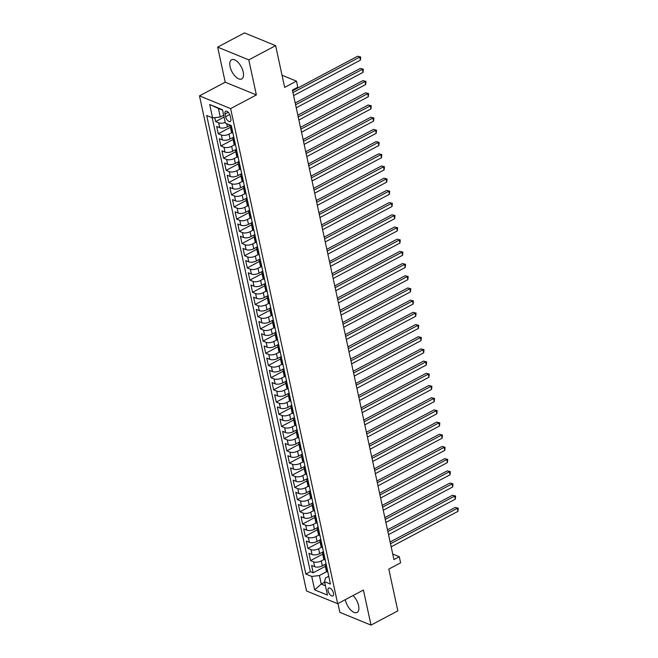 <?xml version="1.0" encoding="UTF-8"?>
<svg xmlns="http://www.w3.org/2000/svg" width="658" height="658" viewBox="0 0 658 658"><rect width="100%" height="100%" fill="white"/><g stroke="black" fill="none" stroke-linecap="round" stroke-linejoin="round"><path stroke-width="0.99" d="M345.327 599.652A10.832 5.256 -118 0 0 345.434 600.195A10.832 5.256 -118 0 0 350.508 609.793A10.832 5.256 -118 0 0 357.088 612.45A10.832 5.256 -118 0 0 358.569 605.566A10.832 5.256 -118 0 0 353.066 595.539M243.221 72.043A10.832 5.256 -118 0 0 238.147 62.452A10.832 5.256 -118 0 0 231.575 59.788A10.832 5.256 -118 0 0 230.086 66.672A10.832 5.256 -118 0 0 235.161 76.262A10.832 5.256 -118 0 0 241.733 78.927A10.832 5.256 -118 0 0 243.221 72.043M333.458 593.097A4.442 2.155 -118 0 0 331.377 589.157A4.442 2.155 -118 0 0 328.679 588.063A4.442 2.155 -118 0 0 328.071 590.892A4.442 2.155 -118 0 0 330.151 594.824A4.442 2.155 -118 0 0 332.849 595.918A4.442 2.155 -118 0 0 333.458 593.097M337.949 603.567L339.857 612.368L371.005 625.1L397.835 610.863L388.804 569.096L400.607 562.829L399.291 556.726L392.727 554.052M199.473 95.871L306.521 590.983L337.677 603.707L230.629 108.603L199.473 95.871L225.225 82.201L256.381 94.933L248.798 59.87L217.65 47.137L225.225 82.201M217.65 47.137L244.472 32.9L275.628 45.632L284.659 87.399L296.462 81.131L282.027 75.234M248.798 59.87L275.628 45.632M214.771 117.659L215.618 121.582L224.098 117.083M230.448 125.201L227.413 126.813A5.56 2.443 167.8 0 1 219.747 127.718L216.679 126.459L218.259 133.78L230.432 127.315M233.779 137.029L230.045 139.011A5.56 2.443 -12.2 0 1 222.388 139.907L219.311 138.657L220.899 145.969L233.064 139.512M236.419 149.218L232.685 151.2A5.56 2.443 -12.2 0 1 225.02 152.105L221.952 150.847L223.531 158.167L235.704 151.702M239.051 161.416L235.317 163.398A5.56 2.443 -12.2 0 1 227.66 164.303L224.584 163.044L226.171 170.364L238.344 163.9M241.692 173.613L237.957 175.596A5.56 2.443 -12.2 0 1 230.3 176.492L227.224 175.242L228.803 182.554L240.976 176.097M244.324 185.803L240.589 187.785A5.56 2.443 -12.2 0 1 232.932 188.69L229.856 187.431L231.443 194.752L243.616 188.287M246.964 198L243.23 199.983A5.56 2.443 -12.2 0 1 235.572 200.887L232.496 199.629L234.075 206.949L246.248 200.484M249.604 210.198L245.87 212.18A5.56 2.443 -12.2 0 1 238.204 213.077L235.136 211.827L236.716 219.139L248.889 212.682M252.236 222.388L248.502 224.37A5.56 2.443 -12.2 0 1 240.844 225.275L237.768 224.016L239.356 231.336L251.52 224.871M254.876 234.585L251.142 236.567A5.56 2.443 -12.2 0 1 243.476 237.472L240.409 236.214L241.988 243.534L254.161 237.069M257.508 246.783L253.774 248.765A5.56 2.443 -12.2 0 1 246.117 249.662L243.041 248.411L244.628 255.723L256.801 249.267M260.149 258.972L256.414 260.955A5.56 2.443 -12.2 0 1 248.757 261.859L245.681 260.601L247.26 267.921L259.433 261.456M262.781 271.17L259.046 273.152A5.56 2.443 -12.2 0 1 251.389 274.057L248.313 272.799L249.9 280.111L262.073 273.654M265.421 283.368L261.687 285.35A5.56 2.443 -12.2 0 1 254.029 286.246L250.953 284.996L252.532 292.308L264.705 285.852M268.053 295.557L264.327 297.539A5.56 2.443 -12.2 0 1 256.661 298.444L253.593 297.186L255.172 304.506L267.345 298.041M270.693 307.755L266.959 309.737A5.56 2.443 -12.2 0 1 259.301 310.642L256.225 309.383L257.804 316.695L269.977 310.239M273.333 319.952L269.599 321.926A5.56 2.443 -12.2 0 1 261.933 322.831L258.865 321.581L260.445 328.893L272.618 322.436M275.965 332.142L272.231 334.124A5.56 2.443 -12.2 0 1 264.574 335.029L261.497 333.771L263.085 341.091L275.25 334.626M278.605 344.34L274.871 346.322A5.56 2.443 -12.2 0 1 267.206 347.218L264.138 345.968L265.717 353.28L277.89 346.824M281.237 356.537L277.503 358.511A5.56 2.443 -12.2 0 1 269.846 359.416L266.77 358.158L268.357 365.478L280.53 359.013M283.878 368.727L280.144 370.709A5.56 2.443 -12.2 0 1 272.486 371.614L269.41 370.355L270.989 377.676L283.162 371.211M286.51 380.924L282.776 382.907A5.56 2.443 -12.2 0 1 275.118 383.803L272.042 382.553L273.629 389.865L285.802 383.408M289.15 393.114L285.416 395.096A5.56 2.443 -12.2 0 1 277.758 396.001L274.682 394.742L276.261 402.063L288.434 395.598M291.782 405.312L288.056 407.294A5.56 2.443 -12.2 0 1 280.39 408.199L277.322 406.94L278.902 414.26L291.075 407.796M294.422 417.509L290.688 419.491A5.56 2.443 -12.2 0 1 283.03 420.388L279.954 419.138L281.534 426.45L293.707 419.993M297.062 429.699L293.328 431.681A5.56 2.443 -12.2 0 1 285.662 432.586L282.595 431.327L284.174 438.647L296.347 432.183M299.694 441.896L295.96 443.879A5.56 2.443 -12.2 0 1 288.303 444.783L285.227 443.525L286.814 450.845L298.987 444.38M302.335 454.094L298.6 456.076A5.56 2.443 -12.2 0 1 290.935 456.973L287.867 455.723L289.446 463.035L301.619 456.578M304.967 466.283L301.232 468.266A5.56 2.443 -12.2 0 1 293.575 469.17L290.499 467.912L292.086 475.232L304.259 468.767M307.607 478.481L303.873 480.463A5.56 2.443 -12.2 0 1 296.215 481.368L293.139 480.11L294.718 487.43L306.891 480.965M310.239 490.679L306.513 492.661A5.56 2.443 -12.2 0 1 298.847 493.558L295.779 492.307L297.358 499.619L309.531 493.163M312.879 502.868L309.145 504.85A5.56 2.443 -12.2 0 1 301.487 505.755L298.411 504.497L299.99 511.817L312.163 505.352M315.519 515.066L311.785 517.048A5.56 2.443 -12.2 0 1 304.119 517.953L301.051 516.695L302.631 524.015L314.804 517.55M318.151 527.264L314.417 529.246A5.56 2.443 -12.2 0 1 306.76 530.142L303.683 528.892L305.271 536.204L317.436 529.748M320.791 539.453L317.057 541.435A5.56 2.443 -12.2 0 1 309.392 542.34L306.324 541.082L307.903 548.402L320.076 541.937M323.423 551.651L319.689 553.633A5.56 2.443 -12.2 0 1 312.032 554.538L308.956 553.279L310.543 560.6L322.716 554.135M296.462 81.131L297.778 87.226L292.415 90.08L393.928 559.58L399.291 556.726M225.036 113.99L225.62 116.672A4.31 2.089 -118 0 0 227.635 120.48A4.31 2.089 -118 0 0 230.251 121.541A4.31 2.089 -118 0 0 230.835 118.802L230.259 116.121A4.31 2.089 -118 0 0 228.244 112.312A4.31 2.089 -118 0 0 225.628 111.251A4.31 2.089 -118 0 0 225.036 113.99L228.227 112.296M328.745 576.268L325.463 578.012L324.542 581.672L330.439 584.074L231.295 125.555L225.406 123.145L222.503 109.73L209.705 104.499L212.608 117.914L206.711 115.504L305.847 574.031L311.744 576.441L319.401 575.536L321.252 584.074L325.43 585.785M324.542 581.672L327.445 595.079L314.647 589.856L311.744 576.441M324.188 559.399L321.277 560.945A5.56 2.443 167.8 0 1 313.611 561.85L310.543 560.6M326.064 563.848L322.33 565.831L321.277 560.945M321.556 547.209L318.637 548.756A5.56 2.443 167.8 0 1 310.979 549.66L307.903 548.402M318.916 535.012L316.005 536.558A5.56 2.443 167.8 0 1 308.339 537.463L305.271 536.204M316.276 522.814L313.364 524.368A5.56 2.443 167.8 0 1 305.707 525.265L302.631 524.015M313.644 510.624L310.724 512.171A5.56 2.443 167.8 0 1 303.067 513.075L299.99 511.817M311.004 498.427L308.092 499.973A5.56 2.443 167.8 0 1 300.435 500.878L297.358 499.619M308.372 486.229L305.452 487.784A5.56 2.443 167.8 0 1 297.794 488.68L294.718 487.43M305.731 474.04L302.82 475.586A5.56 2.443 167.8 0 1 295.154 476.491L292.086 475.232M303.099 461.842L300.18 463.388A5.56 2.443 167.8 0 1 292.522 464.293L289.446 463.035M300.459 449.644L297.548 451.199A5.56 2.443 167.8 0 1 289.882 452.095L286.814 450.845M297.827 437.455L294.907 439.001A5.56 2.443 167.8 0 1 287.25 439.906L284.174 438.647M295.187 425.257L292.267 426.803A5.56 2.443 167.8 0 1 284.61 427.708L281.534 426.45M292.547 413.068L289.635 414.614A5.56 2.443 167.8 0 1 281.978 415.511L278.902 414.26M289.915 400.87L286.995 402.416A5.56 2.443 167.8 0 1 279.337 403.321L276.261 402.063M287.275 388.672L284.363 390.219A5.56 2.443 167.8 0 1 276.697 391.123L273.629 389.865M284.643 376.483L281.723 378.029A5.56 2.443 167.8 0 1 274.065 378.926L270.989 377.676M282.002 364.285L279.091 365.832A5.56 2.443 167.8 0 1 271.425 366.736L268.357 365.478M279.37 352.088L276.45 353.634A5.56 2.443 167.8 0 1 268.793 354.539L265.717 353.28M276.73 339.898L273.818 341.444A5.56 2.443 167.8 0 1 266.153 342.341L263.085 341.091M274.09 327.7L271.178 329.247A5.56 2.443 167.8 0 1 263.521 330.151L260.445 328.893M271.458 315.503L268.538 317.049A5.56 2.443 167.8 0 1 260.881 317.954L257.804 316.695M268.818 303.313L265.906 304.86A5.56 2.443 167.8 0 1 258.249 305.756L255.172 304.506M266.186 291.116L263.266 292.662A5.56 2.443 167.8 0 1 255.608 293.567L252.532 292.308M263.545 278.918L260.634 280.464A5.56 2.443 167.8 0 1 252.968 281.369L249.9 280.111M260.913 266.729L257.994 268.275A5.56 2.443 167.8 0 1 250.336 269.18L247.26 267.921M258.273 254.531L255.362 256.077A5.56 2.443 167.8 0 1 247.696 256.982L244.628 255.723M255.641 242.333L252.721 243.888A5.56 2.443 167.8 0 1 245.064 244.784L241.988 243.534M253.001 230.144L250.089 231.69A5.56 2.443 167.8 0 1 242.424 232.595L239.356 231.336M250.361 217.946L247.449 219.492A5.56 2.443 167.8 0 1 239.792 220.397L236.716 219.139M247.729 205.748L244.809 207.303A5.56 2.443 167.8 0 1 237.151 208.199L234.075 206.949M245.089 193.559L242.177 195.105A5.56 2.443 167.8 0 1 234.511 196.01L231.443 194.752M242.457 181.361L239.537 182.908A5.56 2.443 167.8 0 1 231.879 183.812L228.803 182.554M239.816 169.164L236.905 170.718A5.56 2.443 167.8 0 1 229.239 171.615L226.171 170.364M237.184 156.974L234.264 158.52A5.56 2.443 167.8 0 1 226.607 159.425L223.531 158.167M234.544 144.776L231.632 146.323A5.56 2.443 167.8 0 1 223.967 147.227L220.899 145.969M231.904 132.579L228.992 134.133A5.56 2.443 167.8 0 1 221.335 135.03L218.259 133.78M225.25 122.429A5.56 2.443 167.8 0 1 218.695 122.84L215.618 121.582M212.221 117.757L310.354 571.638L313.175 572.789L325.348 566.332M322.33 565.831A5.56 2.443 -12.2 0 1 314.672 566.727L311.596 565.477L313.175 572.789M232.932 133.105L232.545 132.949A5.56 2.443 167.8 0 1 231.41 131.839L230.358 126.961A5.56 2.443 167.8 0 1 230.991 125.423M231.879 128.228L231.493 128.063A5.56 2.443 167.8 0 1 230.358 126.961M234.511 140.417L234.133 140.261A5.56 2.443 167.8 0 1 232.99 139.159A5.56 2.443 167.8 0 1 233.861 137.407M232.99 139.159L234.042 144.036A5.56 2.443 -12.2 0 0 235.186 145.138L235.572 145.295M237.151 152.615L236.765 152.459A5.56 2.443 167.8 0 1 235.63 151.356A5.56 2.443 167.8 0 1 236.502 149.605M235.63 151.356L236.683 156.234A5.56 2.443 -12.2 0 0 237.826 157.336L238.204 157.492M239.783 164.804L239.405 164.648A5.56 2.443 167.8 0 1 238.262 163.546A5.56 2.443 167.8 0 1 239.134 161.794M238.262 163.546L239.323 168.423A5.56 2.443 -12.2 0 0 240.458 169.534L240.844 169.69M242.424 177.002L242.037 176.846A5.56 2.443 167.8 0 1 240.902 175.744A5.56 2.443 167.8 0 1 241.774 173.992M240.902 175.744L241.955 180.621A5.56 2.443 -12.2 0 0 243.098 181.723L243.476 181.879M245.064 189.2L244.677 189.043A5.56 2.443 167.8 0 1 243.534 187.941A5.56 2.443 167.8 0 1 244.406 186.181M243.534 187.941L244.595 192.819A5.56 2.443 -12.2 0 0 245.73 193.921L246.117 194.077M247.696 201.389L247.318 201.233A5.56 2.443 167.8 0 1 246.174 200.131A5.56 2.443 167.8 0 1 247.046 198.379M246.174 200.131L247.227 205.008A5.56 2.443 -12.2 0 0 248.37 206.11L248.749 206.275M250.336 213.587L249.95 213.431A5.56 2.443 167.8 0 1 248.814 212.328A5.56 2.443 167.8 0 1 249.678 210.576M248.814 212.328L249.867 217.206A5.56 2.443 -12.2 0 0 251.002 218.308L251.389 218.464M252.968 225.784L252.59 225.628A5.56 2.443 167.8 0 1 251.446 224.518A5.56 2.443 167.8 0 1 252.318 222.766M251.446 224.518L252.499 229.403A5.56 2.443 -12.2 0 0 253.643 230.506L254.021 230.662M255.608 237.974L255.222 237.818A5.56 2.443 167.8 0 1 254.087 236.716A5.56 2.443 167.8 0 1 254.959 234.964M254.087 236.716L255.139 241.593A5.56 2.443 -12.2 0 0 256.275 242.695L256.661 242.851M258.24 250.172L257.862 250.015A5.56 2.443 167.8 0 1 256.719 248.913A5.56 2.443 167.8 0 1 257.591 247.161M256.719 248.913L257.78 253.791A5.56 2.443 -12.2 0 0 258.915 254.893L259.301 255.049M260.881 262.369L260.494 262.213A5.56 2.443 167.8 0 1 259.359 261.103A5.56 2.443 167.8 0 1 260.231 259.351M259.359 261.103L260.412 265.988A5.56 2.443 -12.2 0 0 261.555 267.09L261.933 267.247M263.513 274.559L263.134 274.402A5.56 2.443 167.8 0 1 261.991 273.3A5.56 2.443 167.8 0 1 262.863 271.548M261.991 273.3L263.052 278.178A5.56 2.443 -12.2 0 0 264.187 279.28L264.574 279.436M266.153 286.756L265.766 286.6A5.56 2.443 167.8 0 1 264.631 285.498A5.56 2.443 167.8 0 1 265.503 283.746M264.631 285.498L265.684 290.375A5.56 2.443 -12.2 0 0 266.827 291.478L267.206 291.634M268.793 298.954L268.406 298.798A5.56 2.443 167.8 0 1 267.271 297.687A5.56 2.443 167.8 0 1 268.135 295.935M267.271 297.687L268.324 302.565A5.56 2.443 -12.2 0 0 269.459 303.675L269.846 303.832M271.425 311.144L271.047 310.987A5.56 2.443 167.8 0 1 269.903 309.885A5.56 2.443 167.8 0 1 270.775 308.133M269.903 309.885L270.956 314.763A5.56 2.443 -12.2 0 0 272.099 315.865L272.478 316.021M274.065 323.341L273.679 323.185A5.56 2.443 167.8 0 1 272.544 322.083A5.56 2.443 167.8 0 1 273.415 320.331M272.544 322.083L273.596 326.96A5.56 2.443 -12.2 0 0 274.731 328.062L275.118 328.219M276.697 335.539L276.319 335.383A5.56 2.443 167.8 0 1 275.176 334.272A5.56 2.443 167.8 0 1 276.047 332.52M275.176 334.272L276.228 339.15A5.56 2.443 -12.2 0 0 277.372 340.26L277.758 340.416M279.337 347.728L278.951 347.572A5.56 2.443 167.8 0 1 277.816 346.47A5.56 2.443 167.8 0 1 278.688 344.718M277.816 346.47L278.869 351.347A5.56 2.443 -12.2 0 0 280.004 352.449L280.39 352.606M281.969 359.926L281.591 359.77A5.56 2.443 167.8 0 1 280.448 358.668A5.56 2.443 167.8 0 1 281.32 356.916M280.448 358.668L281.509 363.545A5.56 2.443 -12.2 0 0 282.644 364.647L283.03 364.803M284.61 372.124L284.223 371.967A5.56 2.443 167.8 0 1 283.088 370.857A5.56 2.443 167.8 0 1 283.96 369.105M283.088 370.857L284.141 375.734A5.56 2.443 -12.2 0 0 285.284 376.845L285.662 377.001M287.25 384.313L286.863 384.157A5.56 2.443 167.8 0 1 285.72 383.055A5.56 2.443 167.8 0 1 286.592 381.303M285.72 383.055L286.781 387.932A5.56 2.443 -12.2 0 0 287.916 389.034L288.303 389.191M289.882 396.511L289.504 396.355A5.56 2.443 167.8 0 1 288.36 395.252A5.56 2.443 167.8 0 1 289.232 393.5M288.36 395.252L289.413 400.13A5.56 2.443 -12.2 0 0 290.556 401.232L290.935 401.388M292.522 408.708L292.136 408.552A5.56 2.443 167.8 0 1 291 407.442A5.56 2.443 167.8 0 1 291.864 405.69M291 407.442L292.053 412.319A5.56 2.443 -12.2 0 0 293.188 413.43L293.575 413.586M295.154 420.898L294.776 420.742A5.56 2.443 167.8 0 1 293.632 419.639A5.56 2.443 167.8 0 1 294.504 417.888M293.632 419.639L294.685 424.517A5.56 2.443 -12.2 0 0 295.829 425.619L296.207 425.775M297.794 433.096L297.408 432.939A5.56 2.443 167.8 0 1 296.273 431.837A5.56 2.443 167.8 0 1 297.145 430.085M296.273 431.837L297.326 436.715A5.56 2.443 -12.2 0 0 298.461 437.817L298.847 437.973M300.426 445.293L300.048 445.129A5.56 2.443 167.8 0 1 298.905 444.027A5.56 2.443 167.8 0 1 299.777 442.275M298.905 444.027L299.958 448.904A5.56 2.443 -12.2 0 0 301.101 450.014L301.487 450.171M303.067 457.483L302.68 457.326A5.56 2.443 167.8 0 1 301.545 456.224A5.56 2.443 167.8 0 1 302.417 454.472M301.545 456.224L302.598 461.102A5.56 2.443 -12.2 0 0 303.741 462.204L304.119 462.36M305.699 469.68L305.32 469.524A5.56 2.443 167.8 0 1 304.177 468.422A5.56 2.443 167.8 0 1 305.049 466.662M304.177 468.422L305.238 473.299A5.56 2.443 -12.2 0 0 306.373 474.402L306.76 474.558M308.339 481.87L307.952 481.714A5.56 2.443 167.8 0 1 306.817 480.611A5.56 2.443 167.8 0 1 307.689 478.86M306.817 480.611L307.87 485.489A5.56 2.443 -12.2 0 0 309.013 486.591L309.392 486.755M310.979 494.068L310.592 493.911A5.56 2.443 167.8 0 1 309.449 492.809A5.56 2.443 167.8 0 1 310.321 491.057M309.449 492.809L310.51 497.687A5.56 2.443 -12.2 0 0 311.645 498.789L312.032 498.945M313.611 506.265L313.233 506.109A5.56 2.443 167.8 0 1 312.089 504.999A5.56 2.443 167.8 0 1 312.961 503.247M312.089 504.999L313.142 509.884A5.56 2.443 -12.2 0 0 314.285 510.986L314.664 511.143M316.251 518.455L315.865 518.298A5.56 2.443 167.8 0 1 314.73 517.196A5.56 2.443 167.8 0 1 315.593 515.444M314.73 517.196L315.782 522.074A5.56 2.443 -12.2 0 0 316.917 523.176L317.304 523.332M318.883 530.652L318.505 530.496A5.56 2.443 167.8 0 1 317.362 529.394A5.56 2.443 167.8 0 1 318.233 527.642M317.362 529.394L318.414 534.271A5.56 2.443 -12.2 0 0 319.558 535.373L319.936 535.53M321.523 542.85L321.137 542.694A5.56 2.443 167.8 0 1 320.002 541.583A5.56 2.443 167.8 0 1 320.874 539.831M320.002 541.583L321.055 546.469A5.56 2.443 -12.2 0 0 322.19 547.571L322.576 547.727M324.155 555.039L323.777 554.883A5.56 2.443 167.8 0 1 322.634 553.781A5.56 2.443 167.8 0 1 323.506 552.029M322.634 553.781L323.695 558.658A5.56 2.443 -12.2 0 0 324.83 559.761L325.216 559.917M326.796 567.237L326.409 567.081A5.56 2.443 167.8 0 1 325.274 565.979A5.56 2.443 167.8 0 1 326.146 564.227M325.274 565.979L326.327 570.856A5.56 2.443 -12.2 0 0 327.47 571.958L327.849 572.115M222.601 110.182L218.423 108.471L220.266 117.009L212.608 117.914M223.687 115.199L220.266 117.009M256.381 94.933L230.629 108.603M371.005 625.1L363.43 590.037L337.677 603.707M324.665 582.256L321.252 584.074L314.647 589.856M326.829 571.596L319.401 575.536M310.354 571.638L305.847 574.031M218.423 108.471L209.705 104.499M292.95 92.556L359.745 57.098L360.403 60.149L293.608 95.599M292.563 90.779L357.639 56.234L360.707 57.016L360.403 60.149M357.639 56.234L360.707 57.016M295.59 104.745L362.385 69.296L363.043 72.339L296.248 107.797M295.203 102.977L360.28 68.432L363.348 69.205L363.043 72.339M360.28 68.432L363.348 69.205M298.222 116.943L365.017 81.485L365.675 84.537L298.88 119.995M297.844 115.166L362.912 80.63L365.98 81.403L365.675 84.537M362.912 80.63L365.98 81.403M300.862 129.141L367.658 93.683L368.315 96.734L301.52 132.184M300.476 127.364L365.552 92.819L368.62 93.6L368.315 96.734M365.552 92.819L368.62 93.6M303.494 141.33L370.289 105.88L370.956 108.924L304.152 144.382M303.116 139.562L368.184 105.017L371.252 105.79L370.956 108.924M368.184 105.017L371.252 105.79M306.135 153.528L372.93 118.07L373.588 121.121L306.793 156.579M305.748 151.751L370.824 117.214L373.892 117.988L373.588 121.121M370.824 117.214L373.892 117.988M308.767 165.726L375.57 130.268L376.228 133.319L309.433 168.769M308.388 163.949L373.464 129.404L376.524 130.185L376.228 133.319M373.464 129.404L376.524 130.185M311.407 177.915L378.202 142.465L378.86 145.508L312.065 180.966M311.02 176.147L376.096 141.602L379.164 142.375L378.86 145.508M376.096 141.602L379.164 142.375M314.047 190.113L380.842 154.655L381.5 157.706L314.705 193.164M313.66 188.336L378.737 153.799L381.805 154.572L381.5 157.706M378.737 153.799L381.805 154.572M316.679 202.31L383.474 166.852L384.132 169.904L317.337 205.354M316.301 200.534L381.369 165.989L384.436 166.77L384.132 169.904M381.369 165.989L384.436 166.77M319.319 214.5L386.114 179.042L386.772 182.093L319.977 217.551M318.933 212.731L384.009 178.186L387.077 178.96L386.772 182.093M384.009 178.186L387.077 178.96M321.951 226.697L388.746 191.239L389.404 194.291L322.609 229.749M321.573 224.921L386.641 190.384L389.709 191.157L389.404 194.291M386.641 190.384L389.709 191.157M324.591 238.895L391.387 203.437L392.045 206.48L325.249 241.938M324.205 237.119L389.281 202.574L392.349 203.355L392.045 206.48M389.281 202.574L392.349 203.355M327.223 251.085L394.019 215.627L394.685 218.678L327.89 254.136M326.845 249.316L391.921 214.771L394.981 215.544L394.685 218.678M391.921 214.771L394.981 215.544M329.864 263.282L396.659 227.824L397.317 230.876L330.522 266.334M329.477 261.506L394.553 226.969L397.621 227.742L397.317 230.876M394.553 226.969L397.621 227.742M332.504 275.48L399.299 240.022L399.957 243.065L333.162 278.523M332.117 273.703L397.193 239.158L400.253 239.94L399.957 243.065M397.193 239.158L400.253 239.94M335.136 287.669L401.931 252.211L402.589 255.263L335.794 290.721M334.749 285.901L399.825 251.356L402.893 252.129L402.589 255.263M399.825 251.356L402.893 252.129M337.776 299.867L404.571 264.409L405.229 267.461L338.434 302.919M337.389 298.09L402.466 263.545L405.534 264.327L405.229 267.461M402.466 263.545L405.534 264.327M340.408 312.065L407.203 276.607L407.861 279.65L341.066 315.108M340.03 310.288L405.098 275.743L408.166 276.524L407.861 279.65M405.098 275.743L408.166 276.524M343.048 324.254L409.844 288.796L410.502 291.848L343.706 327.306M342.662 322.486L407.738 287.941L410.806 288.714L410.502 291.848M407.738 287.941L410.806 288.714M345.68 336.452L412.476 300.994L413.142 304.045L346.338 339.503M345.302 334.675L410.37 300.13L413.438 300.912L413.142 304.045M410.37 300.13L413.438 300.912M348.321 348.65L415.116 313.192L415.774 316.235L348.979 351.693M347.934 346.873L413.01 312.328L416.078 313.101L415.774 316.235M413.01 312.328L416.078 313.101M350.953 360.839L417.756 325.381L418.414 328.432L351.619 363.89M350.574 359.062L415.65 324.526L418.71 325.299L418.414 328.432M415.65 324.526L418.71 325.299M353.593 373.037L420.388 337.579L421.046 340.63L354.251 376.08M353.206 371.26L418.282 336.715L421.35 337.496L421.046 340.63M418.282 336.715L421.35 337.496M356.233 385.226L423.028 349.776L423.686 352.82L356.891 388.278M355.846 383.458L420.923 348.913L423.991 349.686L423.686 352.82M420.923 348.913L423.991 349.686M358.865 397.424L425.66 361.966L426.318 365.017L359.523 400.475M358.487 395.647L423.555 361.11L426.623 361.884L426.318 365.017M423.555 361.11L426.623 361.884M361.505 409.621L428.3 374.163L428.958 377.215L362.163 412.665M361.119 407.845L426.195 373.3L429.263 374.081L428.958 377.215M426.195 373.3L429.263 374.081M364.137 421.811L430.932 386.361L431.59 389.404L364.795 424.862M363.759 420.043L428.827 385.498L431.895 386.271L431.59 389.404M428.827 385.498L431.895 386.271M366.777 434.009L433.573 398.551L434.231 401.602L367.435 437.06M366.391 432.232L431.467 397.695L434.535 398.468L434.231 401.602M431.467 397.695L434.535 398.468M369.409 446.206L436.205 410.748L436.871 413.8L370.076 449.25M369.031 444.43L434.107 409.885L437.167 410.666L436.871 413.8M434.107 409.885L437.167 410.666M372.05 458.396L438.845 422.946L439.503 425.989L372.708 461.447M371.663 456.627L436.739 422.082L439.807 422.855L439.503 425.989M436.739 422.082L439.807 422.855M374.69 470.593L441.485 435.135L442.143 438.187L375.348 473.645M374.303 468.817L439.38 434.28L442.439 435.053L442.143 438.187M439.38 434.28L442.439 435.053M377.322 482.791L444.117 447.333L444.775 450.385L377.98 485.834M376.935 481.014L442.012 446.469L445.079 447.251L444.775 450.385M442.012 446.469L445.079 447.251M379.962 494.98L446.757 459.531L447.415 462.574L380.62 498.032M379.576 493.212L444.652 458.667L447.72 459.44L447.415 462.574M444.652 458.667L447.72 459.44M382.594 507.178L449.389 471.72L450.047 474.772L383.252 510.23M382.216 505.402L447.284 470.865L450.352 471.638L450.047 474.772M447.284 470.865L450.352 471.638M385.234 519.376L452.03 483.918L452.688 486.961L385.892 522.419M384.848 517.599L449.924 483.054L452.992 483.836L452.688 486.961M449.924 483.054L452.992 483.836M387.866 531.565L454.662 496.107L455.328 499.159L388.524 534.617M387.488 529.797L452.556 495.252L455.624 496.025L455.328 499.159M452.556 495.252L455.624 496.025M390.507 543.763L457.302 508.305L457.96 511.356L391.165 546.814M390.12 541.986L455.196 507.45L458.264 508.223L457.96 511.356M455.196 507.45L458.264 508.223M319.689 553.633L318.637 548.756M317.057 541.435L316.005 536.558M314.417 529.246L313.364 524.368M311.785 517.048L310.724 512.171M309.145 504.85L308.092 499.973M306.513 492.661L305.452 487.784M303.873 480.463L302.82 475.586M301.232 468.266L300.18 463.388M298.6 456.076L297.548 451.199M295.96 443.879L294.907 439.001M293.328 431.681L292.267 426.803M290.688 419.491L289.635 414.614M288.056 407.294L286.995 402.416M285.416 395.096L284.363 390.219M282.776 382.907L281.723 378.029M280.144 370.709L279.091 365.832M277.503 358.511L276.45 353.634M274.871 346.322L273.818 341.444M272.231 334.124L271.178 329.247M269.599 321.926L268.538 317.049M266.959 309.737L265.906 304.86M264.327 297.539L263.266 292.662M261.687 285.35L260.634 280.464M259.046 273.152L257.994 268.275M256.414 260.955L255.362 256.077M253.774 248.765L252.721 243.888M251.142 236.567L250.089 231.69M248.502 224.37L247.449 219.492M245.87 212.18L244.809 207.303M243.23 199.983L242.177 195.105M240.589 187.785L239.537 182.908M237.957 175.596L236.905 170.718M235.317 163.398L234.264 158.52M232.685 151.2L231.632 146.323M230.045 139.011L228.992 134.133M227.413 126.813L226.73 123.688M219.747 127.718L218.695 122.84M314.672 566.727L313.611 561.85M312.032 554.538L310.979 549.66M309.392 542.34L308.339 537.463M306.76 530.142L305.707 525.265M304.119 517.953L303.067 513.075M301.487 505.755L300.435 500.878M298.847 493.558L297.794 488.68M296.215 481.368L295.154 476.491M293.575 469.17L292.522 464.293M290.935 456.973L289.882 452.095M288.303 444.783L287.25 439.906M285.662 432.586L284.61 427.708M283.03 420.388L281.978 415.511M280.39 408.199L279.337 403.321M277.758 396.001L276.697 391.123M275.118 383.803L274.065 378.926M272.486 371.614L271.425 366.736M269.846 359.416L268.793 354.539M267.206 347.218L266.153 342.341M264.574 335.029L263.521 330.151M261.933 322.831L260.881 317.954M259.301 310.642L258.249 305.756M256.661 298.444L255.608 293.567M254.029 286.246L252.968 281.369M251.389 274.057L250.336 269.18M248.757 261.859L247.696 256.982M246.117 249.662L245.064 244.784M243.476 237.472L242.424 232.595M240.844 225.275L239.792 220.397M238.204 213.077L237.151 208.199M235.572 200.887L234.511 196.01M232.932 188.69L231.879 183.812M230.3 176.492L229.239 171.615M227.66 164.303L226.607 159.425M225.02 152.105L223.967 147.227M222.388 139.907L221.335 135.03M232.545 132.949L231.493 128.063M235.186 145.138L234.133 140.261M237.826 157.336L236.765 152.459M240.458 169.534L239.405 164.648M243.098 181.723L242.037 176.846M245.73 193.921L244.677 189.043M248.37 206.11L247.318 201.233M251.002 218.308L249.95 213.431M253.643 230.506L252.59 225.628M256.275 242.695L255.222 237.818M258.915 254.893L257.862 250.015M261.555 267.09L260.494 262.213M264.187 279.28L263.134 274.402M266.827 291.478L265.766 286.6M269.459 303.675L268.406 298.798M272.099 315.865L271.047 310.987M274.731 328.062L273.679 323.185M277.372 340.26L276.319 335.383M280.004 352.449L278.951 347.572M282.644 364.647L281.591 359.77M285.284 376.845L284.223 371.967M287.916 389.034L286.863 384.157M290.556 401.232L289.504 396.355M293.188 413.43L292.136 408.552M295.829 425.619L294.776 420.742M298.461 437.817L297.408 432.939M301.101 450.014L300.048 445.129M303.741 462.204L302.68 457.326M306.373 474.402L305.32 469.524M309.013 486.591L307.952 481.714M311.645 498.789L310.592 493.911M314.285 510.986L313.233 506.109M316.917 523.176L315.865 518.298M319.558 535.373L318.505 530.496M322.19 547.571L321.137 542.694M324.83 559.761L323.777 554.883M327.47 571.958L326.409 567.081M229.708 114.5L225.62 116.672"/></g></svg>
